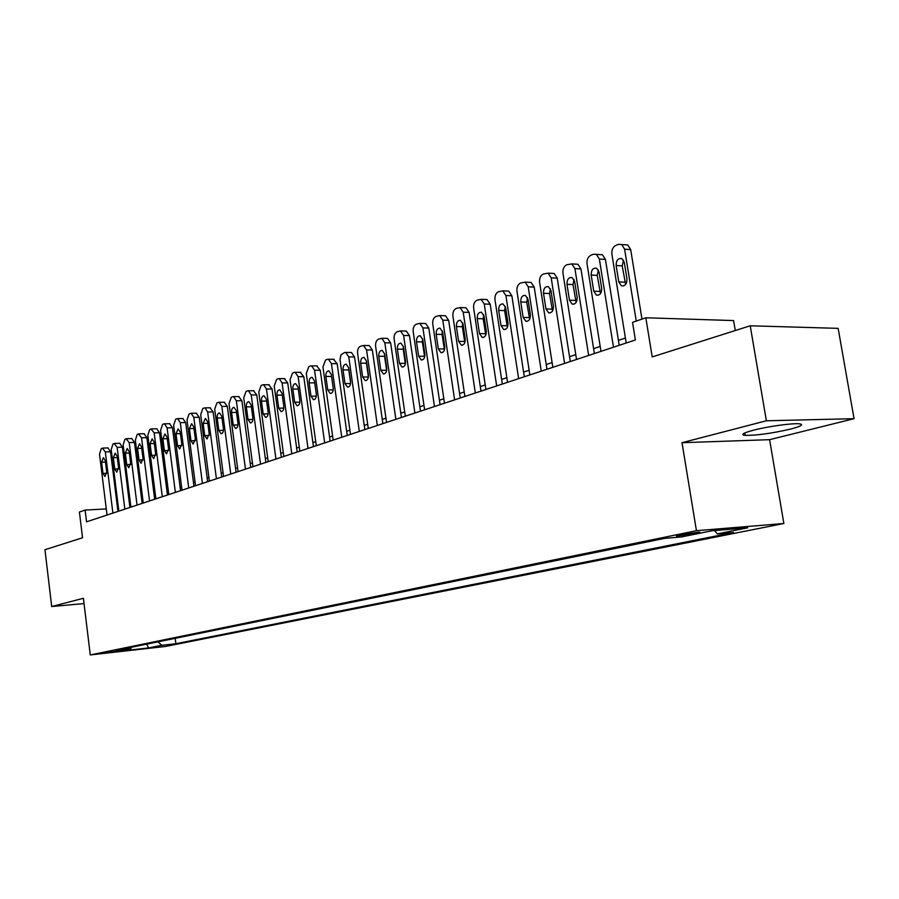 <?xml version="1.0" encoding="UTF-8"?>
<svg xmlns="http://www.w3.org/2000/svg" width="899" height="899" viewBox="0 0 899 899"><rect width="100%" height="100%" fill="white"/><g stroke="black" fill="none" stroke-linecap="round" stroke-linejoin="round"><path stroke-width="1.35" d="M753.441 430.205C742.979 433.015 740.248 434.745 745.215 435.374C756.632 435.487 771.69 433.408 790.401 429.126C801.402 426.238 804.29 424.452 799.031 423.789C791.817 423.103 767.409 426.531 753.441 430.205M680.24 534.77C676.419 535.579 675.407 535.995 677.205 536.018L695.848 533.455C699.759 532.635 700.793 532.219 698.95 532.186L680.24 534.77M735.27 330.54L733.595 320.572L645.83 317.785L632.536 322.336L635.379 339.957L86.54 521.825L85.113 510.07L79.415 512.025L82.539 537.771L44.95 549.716L51.704 606.533L84.045 603.566M854.05 418.687L838.149 328.36L750.227 325.786L766.364 420.777L682.015 442.701L696.433 530.702L783.849 523.499L769.611 439.678L854.05 418.687L766.364 420.777M696.433 530.702L90.271 654.933L165.472 646.46L783.849 523.499M116.645 651.224L102.857 652.977L116.645 651.224L116.578 650.662M158.022 641.841L161.786 645.291L175.867 643.718L733.438 532.523L717.391 533.882L747.687 527.814L711.794 530.792L681.554 536.939L664.586 538.377L116.005 650.415L130.636 648.775L131.704 647.213M161.786 645.291L148.537 647.943L117.578 651.427L130.636 648.775M645.83 317.785L652.202 356.914L750.227 325.786M90.271 654.933L83.405 598.284L51.704 606.533M106.284 508.935L85.113 510.07M625.401 338.024L618.422 340.361M600.195 346.463L593.598 348.666M575.776 354.633L569.55 356.712M552.098 362.555L546.221 364.522M529.14 370.242L523.589 372.096M506.856 377.692L501.62 379.445M485.235 384.929L480.291 386.581M464.232 391.964L459.569 393.515M443.825 398.785L439.431 400.257M423.98 405.427L419.855 406.809M404.696 411.877L400.808 413.18M385.929 418.159L382.277 419.383M367.68 424.272L364.241 425.418M349.902 430.216L346.677 431.295M332.596 436.015L329.562 437.026M315.729 441.656L312.897 442.6M299.3 447.151L296.648 448.039M283.286 452.512L280.803 453.343M267.666 457.737L265.351 458.512M252.428 462.839L250.282 463.558M237.561 467.806L235.56 468.48M223.053 472.66L221.199 473.29M208.894 477.403L207.175 477.976M195.061 482.033L193.476 482.561M181.542 486.561L180.092 487.044M168.338 490.978L167.012 491.416M155.437 495.293L154.223 495.697M142.817 499.518L141.716 499.889M130.49 503.642L129.49 503.979M118.421 507.677L117.522 507.98M175.193 638.335L175.867 643.718M717.391 533.882L714.48 530.567M146.739 644.145L148.537 647.943M682.015 442.701L769.611 439.678M107.037 515.037L99.519 454.197L101.261 448.623L102.419 448.163L105.329 451.927L112.903 513.093M117.949 511.419L110.543 451.77L105.329 451.927M101.598 462.198L103.396 457.67L105.329 460.771L106.723 472.031L104.947 476.526L102.992 473.413L101.598 462.198L105.486 462.064M107.959 447.938L110.543 451.77M118.848 511.126L111.206 449.635L112.982 443.994L114.173 443.533L117.14 447.32L124.849 509.126M129.928 507.452L122.388 447.174L117.14 447.32M113.33 457.715L115.173 453.141L117.128 456.254L118.544 467.637L116.724 472.2L114.735 469.053L113.33 457.715L117.297 457.58M119.747 443.297L122.388 447.174M130.917 507.115L123.141 444.971L124.961 439.263L126.175 438.779L129.209 442.611L137.053 505.081M142.166 503.395L134.49 442.465L129.209 442.611M125.309 453.13L127.209 448.5L129.198 451.646L130.636 463.142L128.759 467.761L126.737 464.592L125.309 453.13L129.366 453.006M131.793 438.566L134.49 442.465M143.267 503.024L135.344 440.207L137.21 434.431L138.457 433.936L141.559 437.791L149.537 500.945M154.673 499.248L146.863 437.656L141.559 437.791M137.558 448.455L139.514 443.758L141.536 446.927L142.997 458.557L141.076 463.232L139.019 460.03L137.558 448.455L141.705 448.331M144.11 433.723L146.863 437.656M155.887 498.844L147.829 435.341L149.74 429.475L151.01 428.98L154.178 432.857L162.303 496.72M167.472 495.012L159.516 432.745L154.178 432.857M150.077 443.668L152.1 438.903L154.145 442.106L155.639 453.86L153.662 458.602L151.571 455.377L150.077 443.668L154.325 443.544M156.707 428.767L159.516 432.745M168.798 494.562L160.595 430.351L162.55 424.418L163.843 423.901L164.506 423.8L167.079 427.823L175.372 492.394M180.553 490.674L172.451 427.71L167.079 427.823M162.888 438.768L164.967 433.947L167.057 437.172L168.574 449.062L166.529 453.86L164.405 450.601L162.888 438.768L167.236 438.656M169.585 423.71L172.451 427.71M182.014 490.191L173.653 425.261L175.653 419.237L176.979 418.72L177.676 418.608L180.294 422.665L188.734 487.966M193.948 486.235L185.7 422.564L180.294 422.665M176.002 433.756L178.137 428.868L180.25 432.127L181.812 444.14L179.699 449.017L177.541 445.724L176.002 433.756L180.452 433.655M182.767 418.529L185.7 422.564M195.532 485.707L187.014 420.035L189.071 413.945L190.431 413.405L191.161 413.304L193.813 417.383L202.421 483.426M207.658 481.695L199.252 417.293L193.813 417.383M189.408 428.632L191.622 423.676L193.768 426.969L195.353 439.117L193.173 444.05L190.981 440.735L189.408 428.632L193.97 428.531M196.252 413.225L199.252 417.293M209.377 481.122L200.691 414.697L202.803 408.517L204.185 407.966L204.961 407.865L207.658 411.978L216.423 478.785M221.693 477.043L213.119 411.899L207.658 411.978M203.14 423.384L205.422 418.361L207.602 421.676L209.209 433.97L206.972 438.97L204.736 435.633L203.14 423.384L207.815 423.294M210.051 407.798L213.119 411.899M223.548 476.425L214.692 409.236L216.861 402.966L218.277 402.404L219.086 402.291L221.828 406.449L230.762 474.031M236.066 472.278L227.323 406.382L221.828 406.449M217.198 418.013C217.041 414.9 217.828 413.203 219.547 412.922L221.772 416.259L223.413 428.699C223.57 431.778 222.795 433.464 221.098 433.767L218.828 430.396L217.198 418.013L221.986 417.923M224.188 402.235L227.323 406.382M238.066 471.615L229.043 403.629L231.257 397.279L232.717 396.706L233.571 396.594L236.347 400.785L245.461 469.166M250.787 467.401L241.876 400.729L236.347 400.785M231.594 412.506C231.436 409.337 232.257 407.618 234.032 407.348L236.28 410.719L237.954 423.294C238.111 426.429 237.314 428.149 235.56 428.441L233.257 425.036L231.594 412.506L236.504 412.439M238.662 396.549L241.876 400.729M252.945 466.682L243.73 397.897L246.011 391.447L247.506 390.863L248.405 390.75L251.214 394.976L260.519 464.176M265.879 462.401L256.777 394.931L251.214 394.976M246.348 406.865C246.191 403.64 247.034 401.898 248.866 401.628L251.147 405.033L252.855 417.765C253.012 420.957 252.192 422.687 250.383 422.979L248.045 419.552L246.348 406.865L251.383 406.809M253.484 390.717L256.777 394.931M268.194 461.637L258.788 392.02L261.126 385.48L262.654 384.873L263.609 384.761L266.464 389.02L275.959 459.063M281.342 457.276L272.06 388.997L266.464 389.02M261.463 401.089C261.306 397.808 262.182 396.032 264.07 395.774L266.385 399.212L268.127 412.09C268.284 415.338 267.43 417.102 265.565 417.394L263.193 413.922L261.463 401.089L266.632 401.033M268.677 384.738L272.06 388.997M283.826 456.456L274.229 385.986L276.622 379.356L278.196 378.737L279.196 378.614L282.095 382.918L291.782 453.815M297.198 452.028L287.714 382.907L282.095 382.918M276.959 395.167C276.802 391.818 277.701 390.02 279.656 389.773L282.005 393.234L283.781 406.281C283.938 409.584 283.061 411.371 281.14 411.652L278.735 408.157L276.959 395.167L282.264 395.122M284.264 378.614L287.714 382.907M299.85 451.141L290.051 379.805L292.512 373.085L294.13 372.444L295.187 372.321L298.12 376.659L308.02 448.432M313.448 446.634L303.783 376.659L298.12 376.659M292.849 389.087C292.703 385.682 293.625 383.862 295.647 383.626L298.019 387.121L299.839 400.313C299.996 403.685 299.086 405.505 297.097 405.775L294.658 402.246L292.849 389.087L298.288 389.065M300.232 372.332L303.783 376.659M316.291 445.69L306.289 373.467L308.818 366.646L310.47 365.994L311.605 365.871L314.56 370.242L324.674 442.915M330.135 441.106L320.258 370.264L314.56 370.242M309.155 382.862C308.998 379.378 309.964 377.535 312.054 377.31L314.459 380.839L316.313 394.2C316.47 397.639 315.527 399.482 313.47 399.729L310.998 396.178L309.155 382.862L314.74 382.85M316.617 365.893L320.258 370.264M333.169 440.105L322.943 366.972L325.55 360.038L327.247 359.364L328.438 359.24L331.439 363.646L341.766 437.251M347.25 435.431L337.159 363.69L331.439 363.646M325.876 376.467C325.73 372.916 326.73 371.04 328.888 370.838L331.326 374.389L333.226 387.918C333.383 391.425 332.394 393.301 330.27 393.537L327.764 389.952L325.876 376.467L331.585 376.467L331.529 375.804M333.282 388.593L331.585 376.467M333.417 359.285L337.159 363.69M350.486 434.363L339.979 359.645L340.991 354.858L344.463 352.565L345.733 352.442L348.767 356.892L359.319 431.441M364.837 429.61L354.509 356.948L348.767 356.892M343.047 369.905C342.901 366.275 343.946 364.376 346.171 364.185L348.643 367.77L350.576 381.479C350.734 385.053 349.711 386.963 347.52 387.177L344.969 383.558L343.047 369.905L348.79 369.927L348.722 368.399M350.632 383.008L348.79 369.927M350.666 352.498L351.475 352.509L354.509 356.948M368.275 428.475L357.6 353.442C357.319 349.88 358.229 347.497 360.342 346.295L363.488 345.463L366.556 349.936L377.344 425.463M382.884 423.631L372.332 350.014L366.556 349.936M360.679 363.162C360.533 359.454 361.612 357.521 363.926 357.364L366.421 360.971L368.399 374.861C368.556 378.513 367.489 380.446 365.219 380.648L362.645 376.996L360.679 363.162L366.444 363.207L366.444 361.128M368.41 376.951L366.444 363.207M368.376 345.531L369.264 345.553L372.332 350.014M386.548 422.418L375.625 346.396C375.344 342.789 376.288 340.361 378.457 339.137L381.738 338.294L384.828 342.811L395.863 419.327M401.426 417.484L390.638 342.901L384.828 342.811M378.782 356.251C378.648 352.453 379.771 350.486 382.165 350.352L384.682 353.992L386.716 368.062C386.862 371.804 385.761 373.759 383.401 373.939L380.794 370.253L378.782 356.251L384.581 356.307L384.648 353.779M386.649 370.579L384.581 356.307M386.57 338.384L387.548 338.395L390.638 342.901M405.325 416.192L394.155 339.159C393.863 335.507 394.83 333.046 397.066 331.787L400.505 330.922L403.606 335.473L414.9 413.023M420.485 411.169L409.45 335.585L403.606 335.473M397.392 349.138C397.257 345.25 398.426 343.249 400.92 343.148L403.449 346.812L405.528 361.072C405.674 364.904 404.528 366.893 402.078 367.05L399.448 363.331L397.392 349.138L403.213 349.217L403.359 346.329M405.382 363.96L403.213 349.217M405.258 331.034L406.337 331.057L409.45 335.585M424.62 409.798L413.203 331.731C412.899 328.023 413.9 325.517 416.192 324.236L419.788 323.359L422.923 327.933L434.475 406.528M440.083 404.674L428.789 328.068L422.923 327.933M416.518 341.822C416.383 337.844 417.608 335.821 420.193 335.743L422.755 339.44L424.879 353.891C425.013 357.813 423.811 359.836 421.271 359.96L418.619 356.218L416.518 341.822L422.373 341.923L422.609 338.709M424.654 357.094L422.373 341.923M424.463 323.471L425.654 323.505L428.789 328.068M444.477 403.224L432.779 324.089C432.475 320.325 433.498 317.785 435.869 316.459L439.633 315.571L442.78 320.179L454.613 399.864M460.243 397.999L448.668 320.347L442.78 320.179M436.184 334.304C436.06 330.225 437.341 328.169 440.027 328.135L442.6 331.855L444.769 346.508C444.904 350.52 443.657 352.577 441.016 352.666L438.341 348.891L436.184 334.304L442.072 334.428L442.387 330.922M444.454 349.992L442.072 334.428M444.207 315.706L445.522 315.751L448.668 320.347M464.895 396.459L452.927 316.223C452.613 312.403 453.669 309.818 456.096 308.469L460.063 307.57L463.21 312.2L475.335 392.998M480.976 391.121L469.132 312.391L463.21 312.2M456.422 326.573C456.299 322.381 457.647 320.291 460.434 320.302L463.019 324.045L465.244 338.901C465.367 343.025 464.064 345.115 461.311 345.16L458.625 341.362L456.422 326.573L462.322 326.719L462.749 322.932M464.828 342.676L462.322 326.719M464.513 307.716L465.974 307.773L469.132 312.391M485.921 389.492L473.649 308.132C473.335 304.255 474.425 301.626 476.931 300.244L481.089 299.333L484.246 303.997L496.664 385.929M502.327 384.053L490.191 304.21L484.246 303.997M477.234 318.617C477.133 314.302 478.538 312.178 481.448 312.256L484.033 316.021L486.314 331.079C486.426 335.316 485.055 337.428 482.201 337.44L479.504 333.608L477.234 318.617L483.179 318.785L483.707 314.729M485.797 335.113L483.179 318.785M485.404 299.502L487.033 299.558L490.191 304.21M507.564 382.311L494.989 299.794C494.664 295.872 495.787 293.198 498.372 291.77L502.755 290.86L505.901 295.535L518.633 378.648M524.308 376.771L511.868 295.782L505.901 295.535M498.675 310.413C498.585 305.975 500.058 303.828 503.092 303.963L505.676 307.75L508.014 323.022C508.115 327.382 506.676 329.528 503.698 329.483L501.001 325.629L498.675 310.413L504.642 310.616L505.283 306.289M507.384 327.326L504.642 310.616M506.912 291.04L508.722 291.119L511.868 295.782M529.859 374.928L516.97 291.209C516.644 287.231 517.802 284.511 520.454 283.05L525.083 282.14L528.207 286.826L541.265 371.152M546.963 369.264L534.197 287.096L528.207 286.826M520.757 301.974C520.69 297.4 522.229 295.22 525.398 295.423L527.971 299.221L530.365 314.717C530.455 319.212 528.949 321.392 525.836 321.28L523.139 317.403L520.757 301.974L526.747 302.199L527.511 297.625M529.623 319.28L526.747 302.199M529.05 282.32L531.084 282.421L534.197 287.096M552.84 367.309L539.614 282.376C539.276 278.33 540.479 275.555 543.21 274.06L548.109 273.15L551.199 277.847L564.594 363.421M570.303 361.522L557.223 278.151L551.199 277.847M543.513 293.276C543.457 288.557 545.086 286.343 548.401 286.635L550.941 290.444L553.402 306.166C553.481 310.796 551.885 313.021 548.637 312.818L545.951 308.93L543.513 293.276L549.525 293.535L550.424 288.703M552.525 310.975L549.525 293.535M551.862 273.352L554.132 273.465L557.223 278.151M576.529 359.465L562.965 273.251C562.617 269.149 563.853 266.329 566.673 264.789L571.876 263.901L574.911 268.587L588.654 355.442M594.374 353.554L580.945 268.925L574.911 268.587M566.977 284.309C566.943 279.42 568.662 277.184 572.124 277.577L574.63 281.387L577.158 297.344C577.214 302.131 575.54 304.379 572.135 304.098L569.483 300.199L566.977 284.309L573 284.601L574.045 279.51M576.147 302.412L573 284.601M575.371 264.104L577.911 264.25L580.945 268.925M600.97 351.363L587.047 263.857C586.687 259.687 587.968 256.811 590.879 255.226L593.34 254.26L596.397 254.372L599.363 259.047L613.489 347.216M619.22 345.317L605.42 259.418L599.363 259.047M591.171 275.06C591.171 270.003 592.98 267.722 596.61 268.25L599.071 272.037L601.667 288.242C601.701 293.209 599.925 295.49 596.363 295.086L593.745 291.186L591.171 275.06L597.217 275.386L598.408 270.037M600.498 293.557L597.217 275.386M599.588 254.574L602.454 254.754L605.42 259.418M626.198 343.002L611.893 254.159C611.534 249.922 612.848 246.989 615.86 245.371L618.4 244.359L621.726 244.539L624.614 249.192L636.256 321.067M641.976 319.1L630.682 249.596L624.614 249.192M616.141 265.52C616.175 260.26 618.096 257.957 621.906 258.62L624.299 262.396L626.963 278.859C626.963 284.005 625.086 286.309 621.344 285.781L618.782 281.893L616.141 265.52L622.209 265.879L623.569 260.272M625.637 284.421L622.209 265.879M624.58 244.742L627.794 244.966L630.682 249.596M102.992 473.413L106.767 473.267M114.735 469.053L118.601 468.907M126.737 464.592L130.692 464.446M139.019 460.03L143.053 459.895M151.571 455.377L155.696 455.242M164.405 450.601L168.619 450.478M177.541 445.724L181.856 445.612M190.981 440.735L195.398 440.622M204.736 435.633L209.253 435.521M218.828 430.396L223.446 430.295M233.257 425.036L237.988 424.946M248.045 419.552L252.889 419.462M263.193 413.922L268.16 413.843M278.735 408.157L283.814 408.09M294.658 402.246L299.861 402.19M310.998 396.178L316.336 396.133M327.764 389.952L333.237 389.919M344.969 383.558L350.588 383.547M362.645 376.996L368.399 376.996M380.794 370.253L386.592 370.276M399.448 363.331L405.28 363.376M418.619 356.218L424.474 356.274M438.341 348.891L444.23 348.969M458.625 341.362L464.536 341.463M479.504 333.608L485.438 333.731M501.001 325.629L506.957 325.775M523.139 317.403L529.118 317.583M545.951 308.93L551.964 309.144M569.483 300.199L575.506 300.435M593.745 291.186L599.79 291.456M618.782 281.893L624.85 282.196M744.81 432.936L745.215 435.374M108.15 447.927L102.947 448.084M119.96 443.297L114.724 443.432M132.018 438.555L126.748 438.69M144.357 433.723L139.053 433.835M156.965 428.767L151.639 428.879M169.877 423.699L164.506 423.8M183.07 418.518L177.676 418.608M196.589 413.214L191.161 413.304M210.422 407.798L204.961 407.865M224.581 402.235L219.086 402.291M239.089 396.549L233.571 396.594M253.956 390.717L248.405 390.75M269.194 384.738L263.609 384.761M284.826 378.614L279.196 378.614M300.839 372.343L295.187 372.321M317.28 365.904L311.605 365.871M334.158 359.297L328.438 359.24M351.475 352.509L345.733 352.442M369.264 345.553L363.488 345.463M365.219 380.648L365.826 380.648M387.548 338.395L381.738 338.294M383.401 373.939L384.064 373.939M406.337 331.057L400.505 330.922M402.078 367.05L402.819 367.05M425.654 323.505L419.788 323.359M421.271 359.96L422.092 359.971M445.522 315.751L439.633 315.571M441.016 352.666L441.926 352.678M465.974 307.773L460.063 307.57M461.311 345.16L462.322 345.182M487.033 299.558L481.089 299.333M482.201 337.44L483.336 337.462M508.722 291.119L502.755 290.86M503.698 329.483L504.968 329.506M531.084 282.421L525.083 282.14M525.836 321.28L527.252 321.314M554.132 273.465L548.109 273.15M548.637 312.818L550.233 312.874M577.911 264.25L571.876 263.901M572.135 304.098L573.933 304.165M602.454 254.754L596.397 254.372M596.363 295.086L598.397 295.175M627.794 244.966L621.726 244.539M621.344 285.781L623.648 285.893"/></g></svg>
